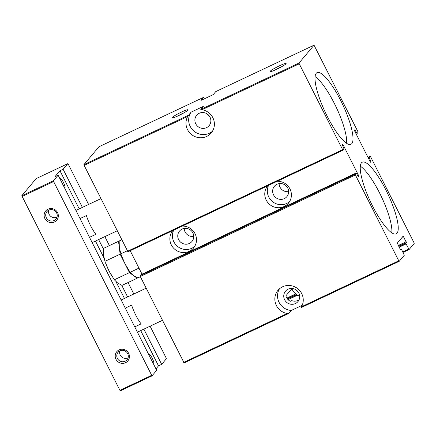 <?xml version="1.0" encoding="UTF-8"?>
<svg xmlns="http://www.w3.org/2000/svg" width="436" height="436" viewBox="0 0 436 436"><rect width="100%" height="100%" fill="white"/><g stroke="black" fill="none" stroke-linecap="round" stroke-linejoin="round"><path stroke-width="0.65" d="M297.886 291.526A8.11 7.821 40 0 1 295.45 289.477M290.845 301.298L289.913 301.031A8.11 7.821 40 0 1 286.081 296.502L285.994 295.663L291.848 288.697L292.175 289.248A8.11 7.821 -140 0 0 296.006 293.777L296.709 294.327L296.191 294.943L297.036 295.423A8.11 7.821 -140 0 0 299.668 295.712M290.817 301.309L291.401 300.655L290.262 301.194L291.379 300.671L292.469 300.862A8.11 7.821 40 0 0 299.047 299.832M298.851 293.014A8.11 7.821 40 0 1 297.941 301.592A8.11 7.821 40 0 1 286.703 302.366A8.11 7.821 40 0 1 285.526 291.161A8.11 7.821 40 0 1 298.851 293.014M406.401 242.52L403.186 236.11L397.321 243.086L400.106 248.983L400.537 249.49L401.087 248.852L401.512 249.359L404.303 255.262L399.213 261.317L398.771 260.821L355.389 174.945L355.187 174.16L356.179 172.988L358.414 176.722L358.79 176.275L358.588 175.49L343.083 144.785L342.652 144.278L342.271 144.725L344.048 149.014L343.056 150.186L342.625 149.679L299.249 63.803L299.047 63.018L314.034 45.181L357.858 131.552L358.06 132.337L357.068 133.509L354.833 129.775L354.457 130.222L354.653 131.007L370.164 161.712L370.595 162.219L370.976 161.772L369.199 157.483L370.191 156.311L370.622 156.818L413.998 242.694L414.2 243.479L409.099 249.545L406.085 243.92L405.883 243.135L406.401 242.52L398.684 246.166M202.239 99.817A14.415 13.908 40 0 1 202.942 98.351L203.525 97.375L98.939 146.769L83.952 164.606L188.537 115.208L191.093 112.166L203.345 106.379L200.789 109.425L299.047 63.018M314.034 45.181L215.771 91.587L213.215 94.634L200.963 100.422L203.525 97.375M285.978 63.809A9.009 0.959 -26.8 0 0 286.114 63.596A9.009 0.959 -26.8 0 0 277.639 66.686A9.009 0.959 -26.8 0 0 270.124 71.673A9.009 0.959 -26.8 0 0 277.955 68.675A9.009 0.959 -26.8 0 0 285.978 63.809M187.921 110.123A9.009 0.959 -26.8 0 0 188.052 109.91A9.009 0.959 -26.8 0 0 179.578 113A9.009 0.959 -26.8 0 0 172.062 117.987A9.009 0.959 -26.8 0 0 179.894 114.99A9.009 0.959 -26.8 0 0 187.921 110.123M188.537 115.208L187.714 116.477L84.153 165.391L83.952 164.606M299.249 63.803L202.015 109.725A14.415 13.908 40 0 1 213.384 118.875A14.415 13.908 40 0 1 211.231 132.931A14.415 13.908 40 0 1 192.292 135.111A14.415 13.908 40 0 1 187.714 116.477M343.039 150.191L127.961 251.774L84.153 165.391M202.015 109.725L200.789 109.425M121.731 239.784L119.17 240.994L119.328 247.73L121.279 255.229A18.018 4.327 64.7 0 0 124.8 263.393L130.119 272.315L138.975 268.129M130.119 272.315L133.318 275.427L137.825 277.923L140.387 276.713M137.089 277.59L137.171 278.233L129.459 272.625L124.8 263.393L120.788 253.85L127.285 250.782M302.241 305.276L291.264 310.465A14.415 13.908 40 0 1 279.481 288.801M399.213 261.317L300.954 307.723L301.532 306.742A14.415 13.908 -140 0 0 296.954 288.114A14.415 13.908 -140 0 0 278.015 290.294A14.415 13.908 -140 0 0 275.863 304.344A14.415 13.908 -140 0 0 287.231 313.495L288.703 313.506L291.264 310.465M288.632 191.611A8.11 7.821 40 0 1 279.111 183.605M287.76 188.09A8.11 7.821 40 0 1 286.85 196.669A8.11 7.821 40 0 1 275.607 197.443A8.11 7.821 40 0 1 274.435 186.237A8.11 7.821 40 0 1 287.76 188.09M289.586 201.563A13.516 13.036 40 0 1 272.696 201.786A13.516 13.036 40 0 1 268.614 185.344M267.802 185.725A13.516 13.036 -140 0 0 267.737 185.801A13.516 13.036 -140 0 0 269.693 204.479A13.516 13.036 -140 0 0 288.43 203.192A13.516 13.036 -140 0 0 289.945 188.892A13.516 13.036 -140 0 0 277.252 181.262M193.737 236.426A8.11 7.821 40 0 1 184.215 228.426M192.865 232.906A8.11 7.821 40 0 1 191.954 241.484A8.11 7.821 40 0 1 180.717 242.258A8.11 7.821 40 0 1 179.539 231.053A8.11 7.821 40 0 1 192.865 232.906M194.69 246.384A13.516 13.036 40 0 1 177.801 246.607A13.516 13.036 40 0 1 173.719 230.159M172.907 230.546A13.516 13.036 -140 0 0 172.841 230.622A13.516 13.036 -140 0 0 174.798 249.299A13.516 13.036 -140 0 0 193.535 248.008A13.516 13.036 -140 0 0 195.05 233.712A13.516 13.036 -140 0 0 182.357 226.082M340.707 100.498A39.643 9.521 -115.3 0 1 350.936 144.316A39.643 9.521 -115.3 0 1 325.392 112.537A39.643 9.521 -115.3 0 1 317.076 72.627A39.643 9.521 -115.3 0 1 340.707 100.498M385.942 190.047A39.643 9.521 -115.3 0 1 396.171 233.87A39.643 9.521 -115.3 0 1 370.633 202.091A39.643 9.521 -115.3 0 1 362.311 162.181A39.643 9.521 -115.3 0 1 385.942 190.047M288.703 313.506L184.117 362.905L140.294 276.533L140.092 275.748L141.101 274.571M142.011 274.135L130.184 250.722M287.231 313.495L183.676 362.409M398.771 260.821L301.532 306.742M209.029 115.616A8.11 7.821 40 0 1 206.588 113.567M209.994 117.104A8.11 7.821 40 0 1 209.084 125.682A8.11 7.821 40 0 1 197.84 126.456A8.11 7.821 40 0 1 196.669 115.251A8.11 7.821 40 0 1 209.994 117.104M212.446 131.231A14.415 13.908 40 0 1 193.589 130.822A14.415 13.908 40 0 1 191.093 112.166M183.807 112.913A7.45 0.796 -26.8 0 0 177.005 116.352M281.863 66.604A7.45 0.796 -26.8 0 0 275.062 70.038M360.332 166.181A39.643 9.521 -115.3 0 1 379.614 193.039A39.643 9.521 -115.3 0 1 391.822 232.857M315.097 76.627A39.643 9.521 -115.3 0 1 334.379 103.485A39.643 9.521 -115.3 0 1 346.587 143.302M127.448 268.162A18.018 4.327 64.7 0 1 127.181 267.72A18.018 4.327 64.7 0 1 124.8 263.393L120.134 254.161L118.516 241.299L119.132 241.751M111.632 275.634A18.018 4.327 -115.3 0 1 111.365 275.192A18.018 4.327 -115.3 0 1 108.984 270.86L114.303 279.787L117.502 282.899L122.009 285.395L137.171 278.233M108.984 270.86A18.018 4.327 -115.3 0 1 105.463 262.695L108.984 270.86M118.516 241.299L103.354 248.46L103.512 255.202L104.972 261.322L120.134 254.161M114.303 279.787L129.459 272.625M150.093 326.177L166.16 357.983L166.361 358.768L161.669 364.349L143.869 329.115M151.537 375.385L119.905 390.324L120.352 390.82L151.984 375.881L53.633 181.567L53.432 180.782L58.124 175.196L54.958 176.689L59.955 170.749L79.216 208.877M59.955 170.749L63.116 169.25L67.809 163.669L68.256 164.165L88.601 204.446M104.858 236.623L109.392 245.61M128.048 282.539L133.836 294M121.224 300.115A18.018 4.327 -115.3 0 1 121.655 299.75L146.174 288.174M64.866 188.554A5.842 1.401 64.7 0 0 63.498 182.559A5.842 1.401 64.7 0 0 59.808 178.03A5.842 1.401 64.7 0 0 59.639 178.199M153.728 364.463A5.842 1.401 64.7 0 0 152.355 358.468A5.842 1.401 64.7 0 0 148.665 353.939A5.842 1.401 64.7 0 0 148.496 354.108M140.708 330.608L158.508 365.848L155.957 368.878M95.473 241.054L103.991 257.927M115.96 281.618L124.451 298.431M75.989 210.561A18.018 4.327 -115.3 0 1 76.42 210.201L100.939 198.62M119.905 390.324L21.8 195.72L36.177 178.607L67.809 163.669M21.8 195.72L53.432 180.782M63.116 169.25L82.382 207.383M98.634 239.56L103.332 248.863M121.72 285.264L127.617 296.938M158.508 365.848L161.669 364.349M151.984 375.881L156.677 370.295L58.124 175.196M57.552 212.594A7.205 6.954 40 0 1 50.859 222.616A7.205 6.954 40 0 1 45.268 211.536A7.205 6.954 40 0 1 57.552 212.594M128.642 353.318A7.205 6.954 40 0 1 121.949 363.341A7.205 6.954 40 0 1 116.352 352.261A7.205 6.954 40 0 1 128.642 353.318M22.002 196.505L53.633 181.567M127.672 353.612A5.842 5.635 40 0 1 118.919 360.349A5.842 5.635 40 0 1 118.069 352.277A5.842 5.635 40 0 1 127.672 353.612M128.075 357.82A5.842 5.635 40 0 1 119.829 350.893M125.268 308.127L131.634 305.124A18.018 4.327 64.7 0 0 135.792 315.19A18.018 4.327 64.7 0 0 141.111 323.877L134.746 326.886M56.985 217.095A5.842 5.635 40 0 1 48.745 210.168M56.587 212.882A5.842 5.635 40 0 1 47.829 219.624A5.842 5.635 40 0 1 46.984 211.547A5.842 5.635 40 0 1 56.587 212.882M80.033 218.572L86.399 215.569A18.018 4.327 64.7 0 0 90.557 225.635A18.018 4.327 64.7 0 0 95.876 234.323L89.511 237.331M405.883 243.135L398.831 246.465M406.085 243.92L399.191 247.174M297.036 295.423L288.082 299.652M408.668 249.038L402.76 251.828M409.077 249.55L403.049 252.395L409.099 249.545M370.175 156.322L367.968 157.363L370.191 156.311M369.199 157.483L368.257 157.93M369.401 158.268L368.616 158.639M370.774 160.988L369.99 161.358M370.976 161.772L370.377 162.056M355.264 130.282L354.501 130.642M356.637 133.002L355.852 133.372M342.625 149.679L127.53 251.267M343.083 144.785L342.32 145.144M358.588 175.49L357.803 175.861M358.79 176.275L358.19 176.558M356.163 172.999L141.068 274.587M355.187 174.16L140.092 275.748M355.389 174.945L140.294 276.533M296.006 293.777L286.85 298.104M292.175 289.248L290.861 289.869M403.616 236.617L402.188 237.293M406.199 241.735L398.324 245.457M296.709 294.327L287.302 298.769M296.191 294.943L287.52 299.036M127.961 251.774L343.056 150.186M141.084 274.576L356.179 172.988M162.426 320.351L137.411 332.167M117.191 230.797L92.176 242.612"/></g></svg>
